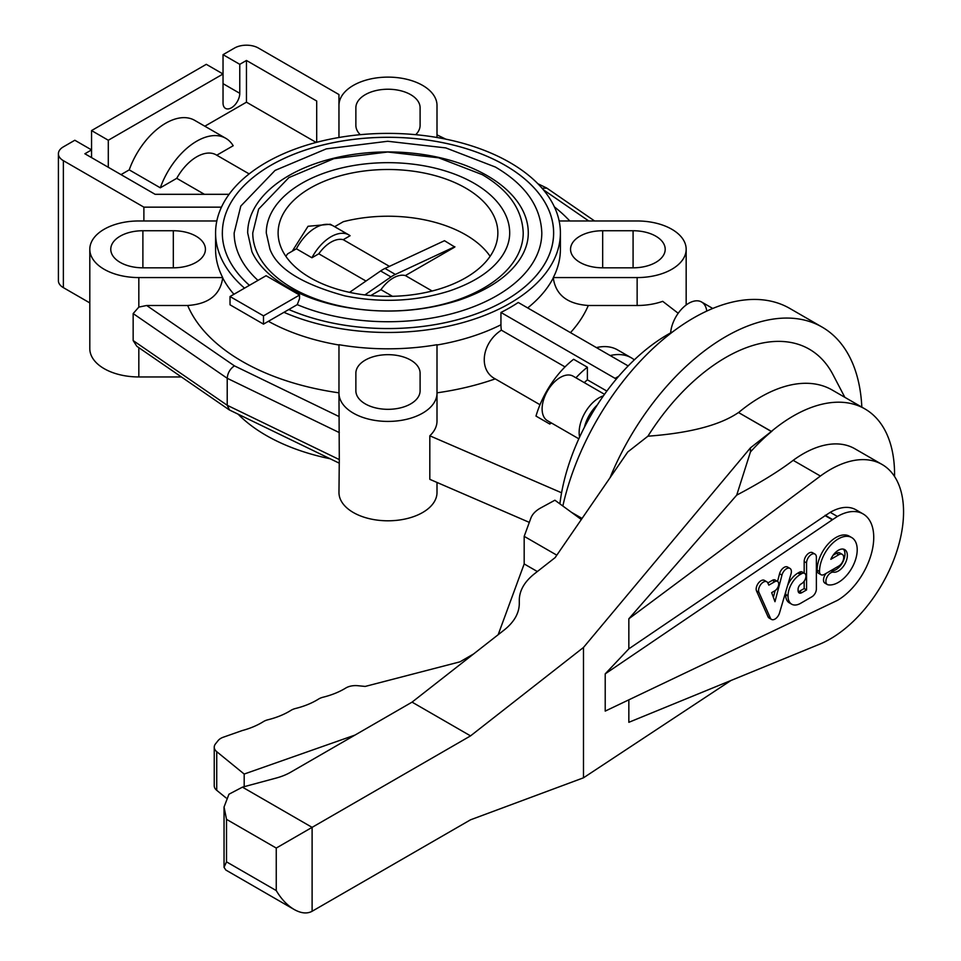 <?xml version="1.0" encoding="UTF-8"?>
<svg xmlns="http://www.w3.org/2000/svg" width="961" height="961" viewBox="0 0 961 961"><rect width="100%" height="100%" fill="white"/><g stroke="black" fill="none" stroke-linecap="round" stroke-linejoin="round"><path stroke-width="1.44" d="M779.515 612.938L791.023 573.873A6.859 3.964 120 0 0 789.954 568.407A6.859 3.964 120 0 0 781.966 575.086L774.974 601.694L771.659 592.637L774.758 590.847A5.598 3.231 120 0 0 778.422 585.91A5.598 3.231 120 0 0 777.557 581.429A5.598 3.231 120 0 0 774.758 581.705L768.824 585.129L767.827 582.955A6.811 3.94 120 0 0 766.794 581.765A6.811 3.94 120 0 0 760.716 584.576A6.811 3.94 120 0 0 758.926 592.348L770.434 618.187A6.931 4 120 0 0 771.515 619.425A6.931 4 120 0 0 779.515 612.938M767.827 582.943L772.368 580.324A5.598 3.231 -60 0 1 775.167 580.048L777.557 581.429L779.575 573.705A6.859 3.964 -60 0 1 787.564 567.026L789.954 568.407M773.377 597.31L775.131 590.607M771.515 619.425L769.124 618.043A6.931 4 -60 0 1 768.043 616.806L756.535 590.979A6.811 3.94 -60 0 1 758.325 583.195A6.811 3.94 -60 0 1 764.403 580.384L766.794 581.765M801.618 583.639A6.09 3.508 120 0 0 805.594 578.282A6.09 3.508 120 0 0 804.657 573.405A6.09 3.508 120 0 0 801.618 573.705L800.321 574.45A17.406 10.042 120 0 0 788.02 595.76L788.02 596.072A17.766 10.259 120 0 0 791.696 604.205A17.766 10.259 120 0 0 800.585 603.328L811.901 596.793A6.331 3.652 120 0 0 816.37 589.045L816.37 557.248A6.931 4 120 0 0 814.94 554.065A6.931 4 120 0 0 809.594 555.926A6.931 4 120 0 0 806.567 562.906L806.567 589.934L801.786 592.697A5.237 3.027 -60 0 1 799.168 592.949A5.237 3.027 -60 0 1 798.086 590.547L798.086 589.249A4.385 2.535 -60 0 1 801.186 583.892L801.618 583.639M787.564 585.621A17.406 10.042 -60 0 1 797.93 573.068L799.228 572.324A6.09 3.508 -60 0 1 802.267 572.023L804.657 573.405M791.696 604.205L789.305 602.823A17.766 10.259 -60 0 1 785.63 594.691L785.63 594.379A17.406 10.042 -60 0 1 785.894 591.279M804.177 573.116L804.177 561.524A6.931 4 -60 0 1 807.204 554.545A6.931 4 -60 0 1 812.55 552.683L814.94 554.065M798.267 591.76A5.237 3.027 120 0 0 799.396 591.315L804.177 588.552L804.177 581.189M804.177 588.552L806.567 589.934M838.785 566.053A6.931 4 120 0 0 843.326 559.939A6.931 4 120 0 0 842.256 554.377A6.931 4 120 0 0 838.785 554.725L830.833 559.314A12.709 7.34 -60 0 1 844.719 549.632A12.709 7.34 -60 0 1 845.356 563.11A12.709 7.34 -60 0 1 833.499 572.167A6.967 4.024 120 0 0 826.989 577.141A6.967 4.024 120 0 0 827.349 584.54A6.967 4.024 120 0 0 828.166 584.829A26.656 15.388 120 0 0 853.032 565.825A26.656 15.388 120 0 0 851.686 537.547A26.656 15.388 120 0 0 831.145 544.695A26.656 15.388 120 0 0 819.517 571.519A6.931 4 120 0 0 820.946 574.69A6.931 4 120 0 0 824.418 574.354L838.785 566.053M833.115 555.242L836.394 553.344A6.931 4 -60 0 1 839.866 552.995L842.256 554.377M830.652 570.75A6.967 4.024 -60 0 1 831.109 570.786A12.709 7.34 120 0 0 842.401 562.786A12.709 7.34 120 0 0 843.41 549.139M827.349 584.54L824.958 583.159A6.967 4.024 -60 0 1 826.232 573.297M820.946 574.69L818.556 573.309A6.931 4 -60 0 1 817.126 570.137A26.656 15.388 -60 0 1 828.754 543.313A26.656 15.388 -60 0 1 849.296 536.178L851.686 537.547M330.116 458.757A172.415 99.548 180 0 1 238.088 414.167M338.969 392.833A206.219 119.056 180 0 1 187.683 305.49C208.657 304.036 220.321 294.835 222.688 277.885A172.415 99.548 0 0 0 233.931 294.27M257.968 280.396A153.82 88.808 180 0 1 234.16 232.934L240.791 206.086L275.074 170.409L326.296 148.871L387.727 141.267L445.796 147.91L495.359 167.034C525.319 184.572 540.803 206.543 541.812 232.934A153.82 88.808 180 0 1 457.64 312.109A153.82 88.808 180 0 1 297.249 304.637L299.544 298.631L299.544 295.039L263.494 315.845L263.494 324.133L283.963 312.313A172.415 99.548 0 0 0 464.764 322.055A172.415 99.548 0 0 0 560.395 232.934A172.415 99.548 0 0 0 509.907 162.541A172.415 99.548 0 0 0 322.007 140.967A172.415 99.548 0 0 0 215.576 232.934A172.415 99.548 0 0 0 244.538 288.156M215.576 232.934L215.576 249.271A172.415 99.548 0 0 0 222.688 277.573L222.688 277.885M338.969 344.711A172.415 99.548 0 0 0 437.003 344.711L437.003 393.121A49.023 28.301 180 0 1 387.992 421.423A49.023 28.301 180 0 1 338.969 393.121L338.969 344.711M539.998 404.725L495.227 378.886C478.061 370.069 481.737 342.921 501.366 330.164A33.719 19.472 60 0 1 500.945 324.782L500.945 312.457A172.415 99.548 0 0 0 518.243 302.475L628.158 365.937M527.673 307.928A172.415 99.548 0 0 0 553.284 277.885L553.284 277.573A172.415 99.548 0 0 0 560.395 249.271L560.395 232.934M505.126 165.304A165.652 95.644 180 0 1 553.644 232.934A165.652 95.644 180 0 1 462.181 318.439A165.652 95.644 180 0 1 288.793 309.526L288.817 309.514A165.616 95.619 0 0 0 462.169 318.427A165.616 95.619 0 0 0 553.608 232.934A165.616 95.619 0 0 0 505.102 165.316A165.616 95.619 0 0 0 324.602 144.594A165.616 95.619 0 0 0 222.363 232.934A165.652 95.644 180 0 1 324.59 144.57A165.652 95.644 180 0 1 505.126 165.304M249.416 285.333A165.652 95.644 180 0 1 222.327 232.934A165.616 95.619 0 0 0 249.44 285.321M559.891 503.864A154.156 89.001 -60 0 1 584.42 427.249A154.156 89.001 -60 0 1 597.31 404.929A154.156 89.001 -60 0 1 672.868 331.713M861.825 407.14A192.705 111.26 120 0 0 822.099 327.088A192.705 111.26 120 0 0 609.995 477.809M562.846 506.027A192.705 111.26 -60 0 1 789.834 308.457L822.099 327.088M578.834 438.805L547.434 420.678A25.695 14.835 -60 0 1 547.434 391.019A25.695 14.835 -60 0 1 573.128 376.183L604.517 394.31M579.615 437.099A28.265 16.313 -60 0 1 603.436 395.836M597.31 404.929A28.265 16.313 120 0 0 584.42 427.249M670.646 332.89A25.695 14.835 -60 0 1 682.526 308.145A25.695 14.835 -60 0 1 701.59 302.006A25.695 14.835 -60 0 1 706.755 311.088M465.677 188.08A109.878 63.438 180 0 1 497.858 232.934A109.878 63.438 180 0 1 387.992 296.36A109.878 63.438 180 0 1 278.113 232.934A109.878 63.438 180 0 1 345.936 174.325A109.878 63.438 180 0 1 465.677 188.08M292.288 251.157L308.037 226.279L330.332 224.249L332.626 225.583M474.049 183.251A121.711 70.261 0 0 0 341.407 168.019A121.711 70.261 0 0 0 266.281 232.934L269.897 248.983C276.852 268.443 301.862 284.084 344.903 295.892C381.169 303.135 416.077 301.466 449.652 290.895C474.518 282.366 491.984 270.786 502.038 256.143C507.168 248.467 509.714 240.731 509.69 232.934A121.711 70.261 0 0 0 474.049 183.251M523.216 232.934A135.225 78.069 180 0 1 387.992 311.004A135.225 78.069 180 0 1 252.755 232.934L258.641 209.09L288.889 177.593L333.863 158.673L387.763 152.006L438.696 157.832L482.206 174.626C508.621 190.062 522.291 209.498 523.216 232.934M487.191 175.659A140.294 81 0 0 0 334.296 158.097A140.294 81 0 0 0 247.686 232.934L251.914 251.71C256.815 262.521 265.741 272.492 278.702 281.609C294.715 292.673 314.631 300.793 338.464 305.97C380.136 314.295 420.281 312.373 458.89 300.204C487.515 290.414 507.672 277.032 519.36 260.047C525.331 251.121 528.31 242.088 528.286 232.934A140.294 81 0 0 0 487.191 175.659M863.098 513.931A51.389 29.671 120 0 0 837.403 516.465L832.346 519.793L825.175 515.661L830.232 512.333A51.389 29.671 -60 0 1 855.927 509.786L863.098 513.931A51.389 29.671 120 0 1 870.978 555.098A51.389 29.671 120 0 1 837.403 600.385L605.214 711.104L605.214 673.853L628.842 648.831L628.842 618.8L736.715 495.119C760.139 482.782 778.963 471.19 793.185 460.331A103.704 59.882 -60 0 1 854.858 448.763L882.078 464.475A103.704 59.87 -60 0 1 895.94 553.932A103.704 59.87 -60 0 1 820.406 643.87L628.842 722.312L628.842 699.848M894.559 476.5A143.237 82.694 120 0 0 864.9 408.905A143.237 82.694 120 0 0 771.407 431.393L738.492 412.521C720.017 425.182 689.83 433.075 647.918 436.198A167.154 96.508 -60 0 1 832.983 374.634L844.851 397.337M736.715 495.119L750.433 451.982A143.045 82.586 -60 0 1 772.091 431.057L771.407 431.393M628.842 618.8L820.406 476.043L793.185 460.331M820.406 476.043A103.704 59.87 -60 0 1 882.078 464.475M864.9 408.905L832.154 389.998A143.237 82.694 120 0 0 738.661 412.485M571.375 512.261L582.066 518.435M832.346 519.793L605.214 673.853M628.842 648.831L825.175 515.661M825.175 515.252L832.346 519.384M354.957 735.093L244.19 774.049L216.73 751.67A13.526 7.808 180 0 1 214.243 747.165A13.526 7.808 180 0 1 215.48 743.898L218.111 740.595A13.526 7.808 180 0 1 223.36 737.195L242.1 730.6A67.618 39.041 0 0 0 263.362 721.651A13.526 7.808 180 0 1 267.963 719.765A67.618 39.041 0 0 0 290.955 710.359A13.526 7.808 180 0 1 295.544 708.485A67.618 39.041 0 0 0 318.535 699.079A13.526 7.808 180 0 1 323.136 697.205A67.618 39.041 0 0 0 345.708 688.064A13.526 7.808 180 0 1 357.84 685.71L365.204 686.43L459.947 661.841L473.569 653.973M244.19 786.675L244.19 774.049M537.343 571.531L524.177 563.939L524.177 536.334L556.815 555.17M498.158 634.728L524.177 563.939M524.177 536.334L530.904 518.063A33.803 19.52 180 0 1 540.767 507.913L554.905 500.213L581.321 519.517M214.243 747.165L214.243 785.81A13.526 7.808 0 0 0 216.73 790.314L226.027 797.894M750.433 451.982L750.433 447.862L583.483 647.462L470.542 735.886L412.065 702.131L504.429 629.815C514.111 622.019 519.06 613.382 519.288 603.904L519.288 599.952C519.505 590.474 524.466 581.837 534.136 574.041L555.146 557.596L627.749 451.982L647.918 436.198M294.174 909.502L225.847 870.041L224.045 867.339L226.52 861.861L276.251 890.571C281.249 899.04 287.219 905.358 294.174 909.502C301.129 913.382 307.112 913.971 312.109 911.268L470.542 819.805L583.483 777.809L583.483 647.462M583.483 777.809L730.937 680.508M470.542 735.886L276.251 848.058L226.52 819.349L224.045 806.988L228.934 794.23L242.448 787.143L276.251 778.038A50.705 29.274 0 0 0 290.678 772.212L412.065 702.131M738.492 412.521L771.347 431.489L750.433 447.862M772.091 431.057L771.347 431.489M288.793 309.526L283.963 312.313M297.249 304.637L288.817 309.514M299.544 295.039L266.077 275.711L230.027 296.529L230.027 304.805L263.494 324.133M263.494 315.845L230.027 296.529M551.482 423.02L549.74 424.029L535.986 416.077A70.682 40.806 -60 0 1 573.621 359.27L587.387 367.222L587.387 379.823A55.546 32.061 120 0 0 584.264 382.61M561.584 492.789L429.819 435.801A49.023 28.301 0 0 0 437.003 421.038L437.003 393.121M553.284 277.885C555.65 294.835 567.326 304.036 588.3 305.49L637.143 305.49A49.023 28.301 0 0 0 662.706 301.334L678.202 313.274M429.819 435.801L429.819 479.335L529.307 522.376M420.101 390.779A32.121 18.547 180 0 1 387.992 409.326A32.121 18.547 180 0 1 355.87 390.779L355.87 373.216A32.121 18.547 180 0 1 387.992 354.669A32.121 18.547 180 0 1 420.101 373.216L420.101 390.779M355.87 390.779L355.87 373.216M633.083 230.736A32.121 18.547 180 0 1 665.204 249.271A32.121 18.547 180 0 1 633.083 267.819L602.667 267.819A32.121 18.547 180 0 1 570.546 249.271A32.121 18.547 180 0 1 602.667 230.736L633.083 230.736L633.083 267.819M360.255 134.684A32.121 18.547 180 0 1 355.87 125.326L355.87 107.764A32.121 18.547 180 0 1 387.992 89.229A32.121 18.547 180 0 1 420.101 107.764L420.101 125.326A32.121 18.547 180 0 1 415.717 134.684M355.87 125.326L355.87 107.764M142.889 267.819A32.121 18.547 180 0 1 110.767 249.271A32.121 18.547 180 0 1 142.889 230.736L173.316 230.736A32.121 18.547 180 0 1 205.426 249.271A32.121 18.547 180 0 1 173.316 267.819L142.889 267.819L142.889 230.736M587.387 367.222A70.682 40.806 120 0 0 575.951 377.817M550.257 422.311A70.682 40.806 120 0 0 549.74 424.029M634.32 359.858A70.682 40.806 120 0 0 631.377 357.852A70.682 40.806 120 0 0 610.163 355.558M596.409 347.606A70.682 40.806 -60 0 1 617.611 349.912L631.377 357.852M501.366 330.164L565.02 366.91M587.387 379.823L606.871 391.079M500.945 312.457L615.1 378.37L617.695 377.433M618.656 376.304L615.1 378.37M559.146 220.97L637.143 220.97A49.023 28.301 180 0 1 686.166 249.271A49.023 28.301 180 0 1 637.143 277.573L553.284 277.573M338.981 463.046L229.523 410.023L227.216 405.278L339.293 459.574L338.969 492.5A49.023 28.301 0 0 0 387.992 520.802A49.023 28.301 0 0 0 437.003 492.5L437.003 482.446M143.886 220.97L143.886 207.156L221.45 207.156M143.886 207.156L63.366 160.667A16.902 9.754 180 0 1 58.405 153.76L58.405 280.744A16.902 9.754 0 0 0 63.366 287.639L89.805 302.907M229.078 194.314L155.117 194.314L84.88 153.76L91.559 149.904L74.826 140.246L63.366 146.865A16.902 9.754 180 0 0 58.405 153.76M204.441 194.314L176.74 178.326L160.307 187.815L129.23 169.869L121.002 174.626M176.74 178.326A38.872 22.451 -60 0 1 216.189 154.877L249.151 173.905M338.945 137.507L338.945 94.538L258.413 48.05A16.902 9.754 180 0 0 234.508 48.05L223.036 54.669L239.769 64.327L246.46 60.471L316.698 101.025L316.698 142.3M316.181 142.432L246.46 102.19L204.837 126.215M160.307 187.815A58.032 33.503 -60 0 1 225.763 138.3A58.032 33.503 -60 0 1 233.187 145.736L216.766 155.214M239.769 64.327L239.769 93.313A11.832 6.835 -60 0 1 234.616 105.229A11.832 6.835 -60 0 1 225.487 108.389A11.832 6.835 -60 0 1 223.036 102.971L223.036 73.997L206.303 64.327L91.559 130.576L108.293 140.246L223.036 73.997L223.036 54.669M91.559 157.628L91.559 130.576M108.293 140.246L108.293 167.286M129.23 169.869A58.032 33.503 -60 0 1 194.687 120.353L225.763 138.3M246.46 102.19L246.46 60.471M222.688 277.573L138.828 277.573A49.023 28.301 180 0 1 89.805 249.271A49.023 28.301 180 0 1 138.828 220.97L216.826 220.97M338.969 137.495L338.969 105.422A49.023 28.301 180 0 1 387.992 77.12A49.023 28.301 180 0 1 437.003 105.422L437.003 137.495M187.683 305.49L146.673 305.49L138.828 307.1L133.159 313.574L133.159 340.566L136.846 346.296L229.078 409.758M339.293 459.574L338.969 393.121M133.159 313.574L227.216 378.286L227.216 405.278L133.159 340.566M339.293 432.594L227.216 378.286C227.649 373.024 230.051 368.88 234.412 365.853L338.969 416.509M594.583 220.97L546.893 188.152L542.064 188.26M181.389 376.952L138.828 376.952L138.828 347.666M89.805 249.271L89.805 348.651A49.023 28.301 0 0 0 138.828 376.952M490.122 256.311A109.842 63.414 0 0 0 343.305 221.703L334.644 226.7M389.433 266.365L343.233 239.685L350.104 235.721A35.905 20.734 120 0 0 348.963 234.964L333.431 226.003A35.905 20.734 120 0 0 296.384 248.791L287.651 253.836A109.842 63.414 0 0 0 285.849 256.311M349.552 292.36L380.616 270.966A32.314 18.655 -60 0 1 385.001 268.443L444.487 240.706L454.817 247.037L405.386 275.579L432.138 291.015M392.448 296.312L380.952 289.681L370.73 295.58M365.985 281.044L318.8 253.8L311.917 257.764L296.384 248.791M348.963 234.964A35.905 20.734 120 0 0 311.917 257.764M454.841 246.689L395.355 274.426A32.314 18.655 120 0 0 390.971 276.948L364.844 294.943M405.386 275.579A29.298 16.914 120 0 0 380.952 289.681M343.233 239.685A29.298 16.914 120 0 0 318.8 253.8M779.575 573.705L781.966 575.086M772.368 580.324L774.758 581.705M756.535 590.979L758.926 592.348M768.043 616.806L770.434 618.187M799.228 572.324L801.618 573.705M797.93 573.068L800.321 574.45M785.63 594.379L788.02 595.76M785.63 594.691L788.02 596.072M804.177 561.524L806.567 562.906M799.396 591.315L801.786 592.697M836.394 553.344L838.785 554.725M831.109 570.786L833.499 572.167M817.126 570.137L819.517 571.519M554.377 206.855A206.219 119.056 180 0 1 569.777 220.97M268.407 321.298A172.415 99.548 0 0 0 338.969 345.011M437.003 345.011A172.415 99.548 0 0 0 500.945 324.782M830.232 512.333L837.403 516.465M216.73 790.314L216.73 751.67M242.448 787.143L312.109 827.361L312.109 911.268M276.251 890.571L276.251 848.058M226.52 861.861L226.52 819.349M495.227 378.886A206.219 119.056 180 0 1 437.003 392.833M588.3 305.49A206.219 119.056 180 0 1 570.474 332.638M602.667 267.819L602.667 230.736M173.316 267.819L173.316 230.736M637.143 305.49L637.143 277.573M63.366 287.639L63.366 160.667M223.036 83.655L239.769 93.313M146.673 305.49L234.412 365.853M138.828 307.1L138.828 277.573M588.733 220.97L543.301 189.713M385.001 268.443L395.355 274.426M380.616 270.966L390.971 276.948M712.75 308.457L701.59 302.006M553.608 234.868L553.608 232.934M222.363 234.868L222.363 232.934M224.045 867.339L224.045 806.988M686.166 304.985L686.166 249.271M546.449 187.9L537.884 183.743M445.856 139.165L437.003 134.876"/></g></svg>
